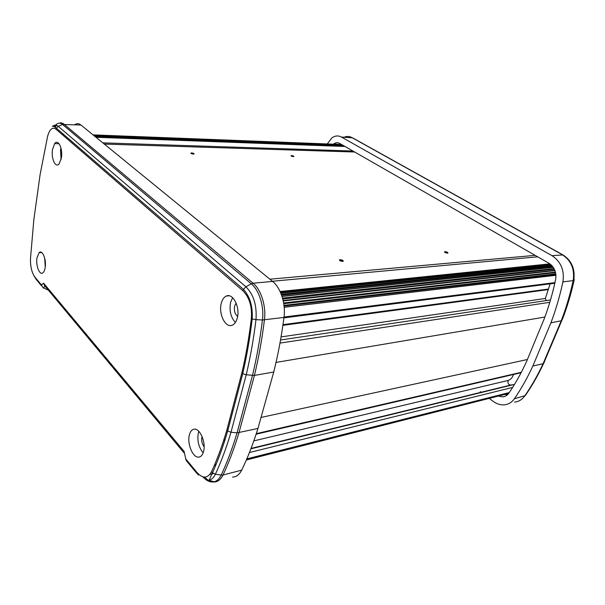 <?xml version="1.0" encoding="UTF-8"?>
<svg xmlns="http://www.w3.org/2000/svg" width="605" height="605" viewBox="0 0 605 605"><rect width="100%" height="100%" fill="white"/><g stroke="black" fill="none" stroke-linecap="round" stroke-linejoin="round"><path stroke-width="0.91" d="M191.679 152.921C190.681 152.974 190.658 153.239 191.588 153.715L193.313 154.093C194.296 154.033 194.326 153.768 193.388 153.292L191.679 152.921M193.963 153.995L190.953 153.315M340.101 259.643C339.118 259.855 339.224 260.294 340.426 260.967L342.581 261.428C343.564 261.216 343.451 260.778 342.248 260.105L340.101 259.643M343.133 261.262L342.143 260.46L339.443 260.165M445 251.604C444.229 251.793 444.471 252.194 445.726 252.807L447.511 253.177C448.282 252.981 448.033 252.58 446.777 251.975L445 251.604M447.829 253.102L446.671 252.293L444.569 252.005M291.565 155.553C290.74 155.621 290.831 155.878 291.837 156.324L293.289 156.635C294.106 156.566 294.015 156.309 293.001 155.856L291.565 155.553M293.72 156.582L291.058 155.878M250.909 448.819L513.774 384.576L510.665 385.067L509.176 384.636C507.799 383.343 507.519 381.929 508.336 380.394L253.828 440.894M193.555 153.36L192.488 153.337M549.9 263.871L280.07 291.504M537.716 256.83L272.401 281.257M555.866 274.39L284.07 306.085M555.95 275.283L284.191 307.295M554.951 282.626L284.04 317.035M550.119 283.851L548.41 289.061L282.996 324.658M546.209 300.587L545.355 298.462L548.41 289.061M550.497 299.951L280.538 339.987M549.794 302.303L279.979 343.088M544.878 317.043L276.024 362.425M527.394 359.506L261.027 417.45M521.321 372.287L256.293 433.656M224.742 440.682L224.258 440.795M513.539 374.465C512.586 377.437 510.847 379.418 508.336 380.394M512.662 387.397L249.457 452.525M513.774 384.576L514.311 384.727M509.289 392.554L246.825 458.877M345.001 146.478L95.983 137.275M352.942 151.023L102.827 142.863M354.659 152.006L104.31 144.073M535.138 255.355L269.89 279.207M537.013 256.429L537.157 256.883M237.289 318.011C240.351 307.332 232.842 292.646 226.27 296.072C223.895 297.168 222.224 299.611 221.256 303.407C218.405 313.73 225.355 328.107 232.025 325.278C234.483 324.333 236.237 321.913 237.289 318.011M232.63 297.69L230.596 302.402C229.136 310.622 230.739 317.307 235.398 322.457M61.415 157.792C62.98 148.633 58.171 138.681 54.662 143.582L52.469 149.639C50.994 158.525 55.539 168.424 59.124 163.894L61.415 157.792M60.923 147.907L60.538 149.851L61.06 159.637M45.178 267.486C46.547 259.492 42.32 249.29 39.106 252.648L36.965 257.949C35.665 265.716 39.665 275.797 42.932 272.787C44.014 271.872 44.762 270.11 45.178 267.486M203.575 451.466C206.176 442.497 199.816 427.856 194.054 429.195C191.823 429.595 190.265 431.516 189.373 434.965C186.953 443.677 192.844 457.924 198.674 457.123C200.981 456.873 202.614 454.99 203.575 451.466M198.841 431.365L198.327 433.006C197.048 440.705 198.659 447.322 203.151 452.842M204.127 446.717C202.01 443.972 201.261 440.758 201.896 437.082L202.07 436.492M237.629 316.392C234.876 314.093 233.87 310.637 234.611 306.009L236.139 303.09M232.547 477.095C236.351 476.982 239.406 474.653 241.698 470.123C247.74 457.705 253.162 443.813 257.949 428.469L273.74 372.007C278.043 354.878 281.461 336.683 283.987 317.436C285.908 303.914 280.72 287.768 272.605 281.416L80.949 125.008C78.854 123.359 76.767 123.261 74.702 124.721M273.74 372.007L254.425 375.433L246.227 374.782L230.997 432.227C226.406 447.708 221.203 461.698 215.395 474.199C213.784 477.579 211.674 479.606 209.058 480.287L214.125 481.784C217.029 481.043 219.381 478.812 221.173 475.084L215.395 474.199L212.461 472.838C218.125 460.367 223.2 446.437 227.677 431.047L230.997 432.227L237.054 432.87L252.474 375.471C256.671 358.062 259.991 339.564 262.441 319.984L255.983 319.644C253.593 339.102 250.341 357.479 246.227 374.782L242.734 373.686L227.677 431.047M257.949 428.469L237.054 432.87C232.38 448.441 227.087 462.515 221.173 475.084L223.011 475.016C220.764 479.583 217.777 481.92 214.041 482.026M44.641 257.98L45.254 266.896M247.445 296.632L248.912 297.668M45.178 286.339L43.212 287.889L48.218 289.992M196.98 473.533L186.204 460.526L185.743 458.93L197.071 472.596C202.872 478.827 207.689 478.54 211.523 471.749C217.21 459.384 222.3 445.56 226.792 430.276L227.646 431.025M226.792 430.276L241.819 373.028L242.734 373.686M43.212 287.889L41.405 284.902L43.568 283.17L44.49 285.515L183.92 452.759L184.101 451.383L185.743 458.93M498.157 396.124L502.778 396.88C505.319 396.577 507.376 395.307 508.949 393.061C515.468 383.479 521.336 372.975 526.547 361.548L544.235 318.774C548.917 306.296 552.713 293.198 555.64 279.472C556.661 272.371 554.414 266.964 548.909 263.243L339.67 143.423C337.651 142.341 335.662 142.508 333.703 143.929L333.363 144.194M327.26 143.96L331.797 137.985C334.958 135.641 338.172 135.339 341.454 137.063L551.979 255.65C560.933 261.617 564.578 270.367 562.915 281.9C559.837 296.208 555.829 309.851 550.905 322.828L532.854 366.033C527.379 377.906 521.223 388.811 514.394 398.74C511.807 402.378 508.45 404.412 504.32 404.836C500.426 405.123 496.69 403.943 493.12 401.296L489.248 398.385M481.134 392.282L480.302 391.654M532.854 366.033L543.093 363.703L561.145 321.013C566.068 308.195 570.076 294.718 573.162 280.599C574.826 269.21 571.196 260.581 562.279 254.705L351.8 137.539C349.312 136.208 346.786 136.087 344.222 137.191M550.905 322.828L561.72 320.688L543.683 363.325L543.093 363.703C537.618 375.448 531.47 386.232 524.633 396.063C522.047 399.663 518.689 401.675 514.568 402.106M541.8 367.273L561.72 320.688C566.635 307.907 570.628 294.469 573.714 280.387C575.347 269.202 571.786 260.717 563.005 254.939L551.979 255.65M544.485 361.699L543.683 363.325C538.223 375.032 532.082 385.793 525.261 395.602L514.394 398.74M510.741 385.052L251.06 448.426L510.665 385.067M554.838 270.284L283.132 300.511M553.227 267.274L281.983 296.344M550.459 264.294L280.357 292.117M551.087 264.824L280.69 292.88M552.093 265.837L281.272 294.325M552.63 266.465L281.597 295.21M553.28 267.357L282.021 296.458M554.014 268.552L282.527 298.121M554.346 269.187L282.762 298.999M554.966 270.616L283.238 300.965M555.428 272.084L283.624 302.969M555.564 272.613L283.745 303.695M555.798 273.838L283.987 305.351M547.926 289.636L282.898 325.354M545.355 298.462L281.075 336.902M225.09 439.585L224.296 439.767M508.971 393.031L246.575 459.452M216.159 464.285L215.577 464.428M341.825 144.655L93.253 135.051M342.944 145.298L94.214 135.838M343.89 145.843L95.023 136.496M344.653 146.274L95.681 137.032M62.504 134.817L63.238 134.076M213.421 473.511L209.89 474.418M55.282 127.216L56.333 125.613M59.298 123.193C60.916 122.581 62.512 122.921 64.092 124.229L253.087 283.216C261.133 289.704 266.298 306.168 264.43 319.924C261.973 339.518 258.637 358.024 254.425 375.433L238.96 432.779C234.264 448.358 228.947 462.439 223.011 475.016L241.698 470.123M80.949 125.008L62.587 124.509C60.371 122.717 58.193 122.77 56.068 124.66M272.605 281.416L253.087 283.216L251.287 283.813L62.587 124.509L58.262 126.362L245.932 286.823L251.287 283.813C259.19 290.211 264.272 306.425 262.441 319.984L283.987 317.436M202.849 476.831C206.592 480.914 210.351 482.563 214.125 481.784L214.004 482.026C210.835 481.981 207.719 480.347 204.664 477.111M241.826 373.028C245.849 355.929 249.026 337.772 251.355 318.555C252.217 306.576 249.389 297.305 242.877 290.74L56.031 129.22C52.408 126.8 49.587 129.213 47.576 136.458L40.127 174.429L33.827 219.796L30.5 258.479C30.318 266.51 31.762 272.673 34.825 276.977L41.405 284.902M43.568 283.17L184.101 451.383M214.314 465.442L215.834 465.056M245.932 286.823C253.654 294.537 257.004 305.48 255.983 319.644L252.202 318.926C252.89 306.433 249.971 296.579 243.437 289.364L245.932 286.823M55.562 125.159L54.382 126.702M52.597 126.294C54.458 124.766 56.348 124.781 58.262 126.362L56.371 128.154L243.437 289.364L242.877 290.74M34.803 277.355L34.114 276.001M41.563 285.9L36.171 279.389L34.825 276.977M47.107 289.727L47.651 289.311M198.296 475.122L197.071 472.596M211.523 471.749L212.461 472.838L209.058 480.287M251.355 318.555L252.202 318.926C249.888 338.233 246.719 356.481 242.711 373.671M56.031 129.22L56.371 128.154C53.875 126.362 52.552 125.802 52.393 126.475M47.576 136.458L47.946 135.051M30.53 257.813L30.5 258.479M562.915 281.9L573.162 280.599L574.274 279.495C571.233 293.395 567.286 306.659 562.431 319.281M341.454 137.063L352.594 137.849L562.62 254.728M507.164 395.035L505.009 394.384M340.244 144.466L340.774 144.058M551.329 265.05L280.826 293.206M554.815 283.253L283.934 317.875M521.102 372.71L256.119 434.193M508.669 393.454L246.356 459.974M341.575 144.512L93.034 134.877M342.203 144.875L93.578 135.316M229.166 295.777L226.27 296.072M59.025 143.71L54.662 143.582M41.684 252.512L39.106 252.648M199.93 456.82L198.674 457.123M505.107 396.283L502.778 396.88M340.365 144.466L333.703 143.929M507.565 394.687L506.279 394.059"/></g></svg>
